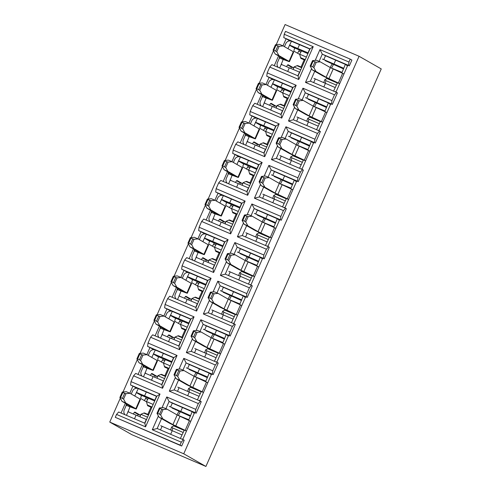 <?xml version="1.0" encoding="UTF-8"?>
<svg xmlns="http://www.w3.org/2000/svg" width="491" height="491" viewBox="0 0 491 491"><rect width="100%" height="100%" fill="white"/><g stroke="black" fill="none" stroke-linecap="round" stroke-linejoin="round"><path stroke-width="0.74" d="M315.21 60.375L319.966 49.597L348.96 62.032L350.236 59.129L285.498 31.369L284.215 34.266L313.215 46.7L298.743 79.505L269.749 67.071L267.196 72.864L296.19 85.293L281.724 118.098L252.73 105.669L250.177 111.457L279.17 123.892L264.698 156.697L235.705 144.262L233.151 150.05L262.145 162.484L247.679 195.289L218.685 182.855L216.132 188.648L245.126 201.077L230.653 233.882L201.66 221.453L199.107 227.241L228.1 239.676L213.634 272.48L184.641 260.046L182.087 265.834L211.081 278.268L196.609 311.073L167.615 298.638L165.062 304.432L194.055 316.861L179.589 349.666L150.596 337.237L148.043 343.025L177.036 355.459L162.564 388.264L133.57 375.83L131.017 381.617L160.011 394.052L145.545 426.857L116.551 414.422L115.268 417.325L181.676 446.031L184.229 440.237L183.401 439.764L181.289 442.182L152.296 429.754L158.378 415.957M181.676 446.031L180.013 445.085L181.289 442.182M162.012 407.72L166.762 396.949L195.762 409.377L195.314 412.747L196.142 413.226L194.62 412.569L182.744 439.488M276.218 44.65L285.087 24.55L359.074 56.275L381.243 68.924L205.913 466.45L131.926 434.725L109.757 422.076L120.283 398.207M195.762 409.377L198.315 403.59L169.315 391.155L175.404 377.364M179.031 369.128L183.787 358.35L212.781 370.785L215.334 364.997L186.341 352.563L192.423 338.765M196.056 330.535L200.807 319.758L229.8 332.192L232.353 326.398L203.36 313.97L209.448 300.173M213.076 291.936L217.832 281.165L246.826 293.593L249.379 287.806L220.385 275.371L226.468 261.58M230.101 253.344L234.851 242.566L263.845 255.001L266.398 249.213L237.405 236.779L243.493 222.988M247.12 214.751L251.877 203.974L280.87 216.408L283.424 210.621L254.43 198.186L260.512 184.389M264.146 176.152L268.896 165.381L297.89 177.81L300.443 172.022L271.449 159.587L277.538 145.796M281.165 137.56L285.922 126.782L314.915 139.217L317.468 133.429L288.475 120.995L294.557 107.204M298.19 98.967L302.941 88.19L331.934 100.624L334.488 94.837L305.494 82.402L311.576 68.605M115.268 417.325L180.013 445.085M196.142 413.226L201.249 401.644L200.42 401.172L198.315 403.59M212.781 370.785L212.333 374.154L213.168 374.627L211.639 373.976L199.769 400.889M213.168 374.627L218.274 363.052L217.439 362.573L215.334 364.997M229.8 332.192L229.358 335.562L230.187 336.034L228.665 335.378L216.789 362.297M230.187 336.034L235.293 324.453L234.465 323.98L232.353 326.398M246.826 293.593L246.378 296.963L247.212 297.442L245.684 296.785L233.814 323.704M247.212 297.442L252.319 285.86L251.484 285.388L249.379 287.806M263.845 255.001L263.403 258.37L264.232 258.843L262.71 258.192L250.833 285.105M264.232 258.843L269.338 247.268L268.509 246.795L266.398 249.213M280.87 216.408L280.422 219.778L281.257 220.25L279.729 219.594L267.859 246.513M281.257 220.25L286.363 208.669L285.529 208.196L283.424 210.621M297.89 177.81L297.448 181.179L298.276 181.658L296.754 181.001L284.878 207.92M298.276 181.658L303.383 170.076L302.554 169.604L300.443 172.022M314.915 139.217L314.467 142.586L315.302 143.059L313.774 142.408L301.904 169.321M315.302 143.059L320.408 131.484L319.573 131.011L317.468 133.429M331.934 100.624L331.493 103.994L332.321 104.466L330.799 103.81L318.923 130.729M332.321 104.466L337.427 92.891L336.599 92.412L334.488 94.837M348.96 62.032L348.512 65.395L349.347 65.874L347.818 65.217L335.948 92.136M116.551 414.422L118.656 412.004L144.876 423.248L156.795 396.231L130.575 384.987L131.017 381.617M121.056 413.035L125.365 403.264M129.802 393.211L132.932 386.116L130.575 384.987M136.713 388.277L132.932 386.116M133.57 375.83L135.682 373.412L161.901 384.649L173.814 357.638L147.595 346.394L148.043 343.025M138.081 374.437L142.39 364.672M146.821 354.619L149.951 347.524L147.595 346.394M153.738 349.684L149.951 347.524M150.596 337.237L152.701 334.813L178.92 346.057L190.839 319.04L164.62 307.796L165.062 304.432M155.101 335.844L159.409 326.073M163.847 316.026L166.977 308.925L164.62 307.796M170.758 311.085L166.977 308.925M167.615 298.638L169.726 296.22L195.946 307.464L207.859 280.447L181.639 269.203L182.087 265.834M172.126 297.251L176.435 287.481M180.866 277.427L183.996 270.332L181.639 269.203M187.783 272.493L183.996 270.332M184.641 260.046L186.746 257.628L212.965 268.872L224.884 241.854L198.665 230.61L199.107 227.241M189.145 258.653L193.454 248.888M197.891 238.835L201.022 231.74L198.665 230.61M204.802 233.9L201.022 231.74M201.66 221.453L203.771 219.029L229.991 230.273L241.903 203.256L215.684 192.018L216.132 188.648M206.171 220.06L210.479 210.289M214.911 200.242L218.041 193.141L215.684 192.018M221.828 195.301L218.041 193.141M218.685 182.855L220.79 180.436L247.01 191.68L258.929 164.663L232.703 153.419L233.151 150.05M223.19 181.467L227.499 171.697M231.936 161.643L235.066 154.548L232.703 153.419M238.847 156.709L235.066 154.548M235.705 144.262L237.816 141.844L264.035 153.088L275.948 126.07L249.729 114.826L250.177 111.457M240.216 142.869L244.524 133.104M248.955 123.051L252.086 115.956L249.729 114.826M255.872 118.116L252.086 115.956M252.73 105.669L254.835 103.245L281.055 114.489L292.967 87.472L266.748 76.234L267.196 72.864M257.235 104.276L261.543 94.505M265.975 84.458L269.105 77.363L266.748 76.234M272.892 79.517L269.105 77.363M269.749 67.071L271.854 64.652L298.08 75.896L309.993 48.879L283.773 37.635L284.215 34.266M274.26 65.684L278.569 55.913M283 45.866L286.13 38.764L283.773 37.635M289.917 40.925L286.13 38.764M205.913 466.45L183.744 453.801L109.757 422.076M359.074 56.275L183.744 453.801M123.02 392.002L137.308 359.615M140.045 353.41L154.327 321.022M157.065 314.811L171.353 282.423M174.09 276.218L188.372 243.831M191.109 237.626L205.391 205.238M208.129 199.027L222.417 166.639M225.154 160.434L239.436 128.047M242.173 121.842L256.462 89.454M259.199 83.249L273.481 50.855M349.347 65.874L351.9 60.08L350.236 59.129M298.08 75.896L298.743 79.505M313.215 46.7L309.993 48.879M281.055 114.489L281.724 118.098M296.19 85.293L292.967 87.472M264.035 153.088L264.698 156.697M279.17 123.892L275.948 126.07M247.01 191.68L247.679 195.289M262.145 162.484L258.929 164.663M229.991 230.273L230.653 233.882M245.126 201.077L241.903 203.256M212.965 268.872L213.634 272.48M228.1 239.676L224.884 241.854M195.946 307.464L196.609 311.073M211.081 278.268L207.859 280.447M178.92 346.057L179.589 349.666M194.055 316.861L190.839 319.04M161.901 384.649L162.564 388.264M177.036 355.459L173.814 357.638M144.876 423.248L145.545 426.857M160.011 394.052L156.795 396.231M322.44 59.067L323.815 59.607L325.521 55.747L322.292 54.157L319.119 61.35M314.737 71.293L310.38 81.168L336.599 92.412M348.512 65.395L322.292 54.157L319.966 49.597M305.494 82.402L310.38 81.168M305.42 97.666L306.795 98.2L308.495 94.34L305.273 92.75L302.1 99.943M297.712 109.886L293.354 119.767L319.573 131.011M331.493 103.994L305.273 92.75L302.941 88.19M288.475 120.995L293.354 119.767M288.395 136.259L289.77 136.793L291.476 132.932L288.248 131.343L285.075 138.542M280.692 148.478L276.335 158.36L302.554 169.604M314.467 142.586L288.248 131.343L285.922 126.782M271.449 159.587L276.335 158.36M271.376 174.851L272.75 175.391L274.451 171.531L271.228 169.935L268.055 177.134M263.667 187.077L259.309 196.952L285.529 208.196M297.448 181.179L271.228 169.935L268.896 165.381M254.43 198.186L259.309 196.952M254.35 213.45L255.725 213.984L257.431 210.123L254.203 208.534L251.03 215.727M246.648 225.67L242.29 235.551L268.509 246.795M280.422 219.778L254.203 208.534L251.877 203.974M237.405 236.779L242.29 235.551M237.331 252.043L238.706 252.577L240.406 248.716L237.184 247.126L234.011 254.326M229.622 264.262L225.265 274.144L251.484 285.388M263.403 258.37L237.184 247.126L234.851 242.566M220.385 275.371L225.265 274.144M220.306 290.635L221.686 291.175L223.387 287.315L220.158 285.719L216.985 292.918M212.603 302.861L208.245 312.736L234.465 323.98M246.378 296.963L220.158 285.719L217.832 281.165M203.36 313.97L208.245 312.736M203.286 329.234L204.661 329.768L206.361 325.907L203.139 324.318L199.966 331.511M195.578 341.454L191.22 351.335L217.439 362.573M229.358 335.562L203.139 324.318L200.807 319.758M186.341 352.563L191.22 351.335M186.261 367.827L187.642 368.36L189.342 364.5L186.114 362.91L182.94 370.11M178.558 380.046L174.201 389.928L200.42 401.172M212.333 374.154L186.114 362.91L183.787 358.35M169.315 391.155L174.201 389.928M169.242 406.419L170.616 406.953L172.316 403.099L169.094 401.503L165.921 408.702M161.533 418.645L157.175 428.52L183.401 439.764M195.314 412.747L169.094 401.503L166.762 396.949M152.296 429.754L157.175 428.52M287.965 48.677L291.458 41.256A4.431 4.223 -60.3 0 0 285.787 43.638L284.449 46.67M300.928 51.985L298.804 51.07A3.167 0.951 113.2 0 1 297.399 53.126M304.199 59.834L301.02 67.034M290.954 68.464A3.167 0.951 113.2 0 0 290.825 66.807L287.622 64.978M299.7 72.214L281.22 64.401L283.184 59.509L279.483 57.92L277.446 62.553A4.431 4.223 -60.3 0 0 278.262 67.402M291.458 41.256L309.913 49.057M299.719 54.452L294.109 51.248A2.111 0.632 113.2 0 1 294.41 49.002L295.017 48.118L289.751 45.111L308.213 52.918M295.017 48.118L307.894 53.642M297.828 48.462L299.528 44.601M286.627 66.641L286.75 66.371A2.111 0.632 113.2 0 1 288.131 64.744A2.111 0.632 113.2 0 1 288.149 64.757L288.113 64.738M281.245 64.413L279.661 67.997M293.716 67.93L288.149 64.757M289.316 67.758L287.689 71.441M299.449 50.021A4.431 4.223 -60.3 0 0 298.804 51.07M283.203 59.466L288.334 61.338A10.716 0.35 -156.2 0 0 289.451 61.657A10.716 0.35 -156.2 0 0 289.033 61.363L278.894 55.575L275.193 53.992L273.082 50.125L275.469 44.724L279.453 44.343L283.147 45.927L279.164 46.314L276.783 51.715L273.818 50.174L276.028 45.154L277.881 45.951L275.666 50.966M289.451 61.657L293.704 52.009A10.716 0.35 -156.2 0 0 293.293 51.715L283.147 45.927M275.193 53.992L285.584 59.957L279.483 57.92M278.894 55.575L276.783 51.715M293.231 69.434L294.029 66.954L296.994 65.72A8.654 2.602 -66.8 0 1 297.853 65.671L301.836 67.377M294.029 66.954L300.75 69.839M301.542 50.917L299.657 54.206L306.372 57.085M305.009 60.184L301.186 58.546A8.654 2.602 -66.8 0 1 300.56 57.643L299.657 54.206M275.469 44.724L276.028 45.154M279.164 46.314L277.881 45.951M273.082 50.125L273.818 50.174M270.94 87.269L274.432 79.849A4.431 4.223 -60.3 0 0 268.761 82.236L267.423 85.262M283.908 90.577L281.785 89.663A3.167 0.951 113.2 0 1 280.379 91.719M287.174 98.427L284.001 105.626M273.935 107.056A3.167 0.951 113.2 0 0 273.806 105.399L270.602 103.576M282.681 110.806L264.201 102.993L266.165 98.102L262.464 96.512L260.42 101.146A4.431 4.223 -60.3 0 0 261.243 105.995M274.432 79.849L292.894 87.65M282.699 93.044L277.09 89.841A2.111 0.632 113.2 0 1 277.384 87.594L277.998 86.711L272.732 83.709L291.194 91.51M277.998 86.711L290.875 92.234M280.803 87.054L282.509 83.194M269.602 105.24L269.725 104.964A2.111 0.632 113.2 0 1 271.112 103.343A2.111 0.632 113.2 0 0 271.112 103.343L271.093 103.337M264.219 103.006L262.636 106.596M276.691 106.529L271.13 103.349M272.296 106.351L270.67 110.039M282.429 88.613A4.431 4.223 -60.3 0 0 281.785 89.669M266.183 98.059L271.308 99.937A10.716 0.35 -156.2 0 0 272.425 100.256A10.716 0.35 -156.2 0 0 272.014 99.955L261.875 94.168L258.174 92.584L256.063 88.724L258.444 83.317L262.427 82.936L266.128 84.52L262.145 84.906L259.764 90.307L256.793 88.767L259.009 83.752L260.856 84.544L258.647 89.558M272.425 100.256L276.679 90.608A10.716 0.35 -156.2 0 0 276.267 90.307L266.128 84.52M258.174 92.584L268.565 98.55L262.464 96.512M261.875 94.168L259.764 90.307M276.206 108.032L277.01 105.553L279.968 104.319A8.654 2.602 -66.8 0 1 280.827 104.264L284.811 105.976M277.01 105.553L283.724 108.431M284.516 89.509L282.632 92.799L289.352 95.677M287.984 98.777L284.166 97.138A8.654 2.602 -66.8 0 1 283.534 96.236L282.632 92.799M258.444 83.317L259.009 83.752M262.145 84.906L260.856 84.544M256.063 88.724L256.793 88.767M334.972 91.719A4.431 4.223 -60.3 0 0 336.2 91.565M312.282 69.894L310.171 66.033L312.552 60.626L316.535 60.246L320.236 61.829L316.253 62.216L313.872 67.617L315.983 71.477L312.282 69.894L322.421 75.682A10.716 0.35 23.8 0 0 327.055 77.946L339.655 83.722M337.477 82.789L333.579 91.117M335.163 87.533L313.927 78.37M325.478 83.267L323.851 86.95M343.583 68.943L325.202 60.657M325.521 55.747L345.376 64.376L341.804 72.975M323.815 59.607L343.712 68.255M347.37 66.23A4.431 4.223 -60.3 0 0 345.376 64.376M333.99 63.971L335.691 60.111M315.983 71.477L326.122 77.265L339.698 83.623M320.236 61.829L330.375 67.617L343.958 73.975M312.755 66.868L310.901 66.076L313.117 61.056L314.964 61.854L312.755 66.868L313.872 67.617M331.873 64.493L332.382 64.137M330.4 67.629L342.061 72.386M336.433 85.139L326.012 80.671L324.803 79.683L327.35 78.321L334.524 81.396M310.171 66.033L310.901 66.076M316.253 62.216L314.964 61.854M312.552 60.626L313.117 61.056M317.953 130.311A4.431 4.223 -60.3 0 0 319.175 130.158M295.263 108.486L293.145 104.626L295.533 99.219L299.516 98.838L303.217 100.422L299.228 100.808L296.846 106.209L298.958 110.076L295.263 108.486L305.402 114.274A10.716 0.35 23.8 0 0 310.036 116.539L322.636 122.314M320.451 121.381L316.554 129.716M318.137 126.126L296.908 116.962M308.458 121.86L306.832 125.543M326.558 107.535L308.176 99.25M308.495 94.34L328.35 102.969L324.778 111.567M306.795 98.2L326.687 106.848M330.351 104.822A4.431 4.223 -60.3 0 0 328.35 102.969M316.965 102.564L318.671 98.703M298.958 110.076L309.103 115.864L322.679 122.222M303.217 100.422L313.356 106.209L326.932 112.574M295.729 105.461L293.882 104.669L296.091 99.655L297.945 100.446L295.729 105.461L296.846 106.209M314.854 103.085L315.363 102.736M313.375 106.222L325.036 110.984M319.414 123.732L308.986 119.264L307.783 118.276L310.33 116.913L317.505 119.994M293.145 104.626L293.882 104.669M299.228 100.808L297.945 100.446M295.533 99.219L296.091 99.655M253.921 125.862L257.413 118.441A4.431 4.223 -60.3 0 0 251.742 120.829L250.404 123.855M266.883 129.17L264.759 128.261A3.167 0.951 113.2 0 1 263.354 130.318M270.154 137.026L266.981 144.219M256.91 145.649A3.167 0.951 113.2 0 0 256.781 143.998L253.577 142.169M265.656 149.399L247.2 141.598L249.14 136.694L245.439 135.111L243.401 139.739A4.431 4.223 -60.3 0 0 244.217 144.587M257.413 118.441L275.868 126.242M265.674 131.637L260.064 128.439A2.111 0.632 113.2 0 1 260.365 126.193L260.973 125.309L255.707 122.302L274.168 130.103M260.973 125.309L273.849 130.827M263.784 125.653L265.484 121.793M252.583 143.832L252.705 143.562A2.111 0.632 113.2 0 1 254.086 141.936A2.111 0.632 113.2 0 1 254.111 141.948L254.068 141.93M247.2 141.598L245.617 145.189M259.671 145.121L254.111 141.948M255.271 144.949L253.651 148.632M265.404 127.206A4.431 4.223 -60.3 0 0 264.759 128.261M249.158 136.658L254.289 138.53A10.716 0.35 -156.2 0 0 255.406 138.849A10.716 0.35 -156.2 0 0 254.995 138.554L244.849 132.766L241.149 131.177L239.037 127.316L241.425 121.915L245.408 121.529L249.103 123.118L245.119 123.499L242.738 128.9L239.774 127.359L241.983 122.345L243.837 123.137L241.621 128.157M255.406 138.849L259.659 129.201A10.716 0.35 -156.2 0 0 259.248 128.906L249.103 123.118M241.149 131.177L251.539 137.149L245.439 135.111M244.849 132.766L242.738 128.9M259.187 146.625L259.985 144.145L262.949 142.912A8.654 2.602 -66.8 0 1 263.808 142.863L267.791 144.569M259.985 144.145L266.705 147.024M267.497 128.102L265.613 131.392L272.327 134.276M270.964 137.37L267.147 135.731A8.654 2.602 -66.8 0 1 266.515 134.829L265.613 131.392M241.425 121.915L241.983 122.345M245.119 123.499L243.837 123.137M239.037 127.316L239.774 127.359M300.934 168.91A4.431 4.223 -60.3 0 0 302.155 168.757M278.237 147.079L276.126 143.219L278.507 137.818L282.491 137.431L286.192 139.021L282.208 139.401L279.827 144.808L281.938 148.669L278.237 147.079L288.377 152.867A10.716 0.35 23.8 0 0 293.01 155.138L305.611 160.913M303.432 159.974L299.535 168.309M301.118 164.718L279.882 155.555M291.433 160.453L289.807 164.141M309.539 146.128L291.157 137.848M291.476 132.932L311.331 141.561L307.759 150.16M289.77 136.793L309.668 145.446M313.326 143.421A4.431 4.223 -60.3 0 0 311.331 141.561M299.946 141.156L301.646 137.296M281.938 148.669L292.077 154.456L305.654 160.815M286.192 139.021L296.337 144.808L309.913 151.167M278.71 144.059L276.856 143.268L279.072 138.247L280.92 139.039L278.71 144.059L279.827 144.808M297.834 141.684L298.338 141.328M292.077 154.456L296.337 144.808L308.017 149.577M302.395 162.331L291.967 157.857L290.758 156.868L293.305 155.512L300.48 158.587M276.126 143.219L276.856 143.268M282.208 139.401L280.92 139.039M278.507 137.818L279.072 138.247M236.895 164.454L240.387 157.034A4.431 4.223 -60.3 0 0 234.716 159.422L233.385 162.453M249.864 167.762L247.74 166.854A3.167 0.951 113.2 0 1 246.335 168.91M253.129 175.618L249.956 182.812M239.89 184.248A3.167 0.951 113.2 0 0 239.761 182.591L236.558 180.762M248.636 187.998L230.156 180.185L232.12 175.287L228.419 173.704L226.376 178.337A4.431 4.223 -60.3 0 0 227.198 183.186M240.387 157.034L258.849 164.841M248.655 170.236L243.045 167.032A2.111 0.632 113.2 0 1 243.34 164.786L243.953 163.902L238.687 160.895L257.149 168.701M243.953 163.902L256.83 169.42M246.764 164.246L248.464 160.385M235.557 182.425L235.68 182.155A2.111 0.632 113.2 0 1 237.067 180.528A2.111 0.632 113.2 0 1 237.085 180.541L237.049 180.522M230.175 180.191L228.591 183.781M242.646 183.714L237.085 180.541M238.252 183.542L236.625 187.224M248.385 165.805A4.431 4.223 -60.3 0 0 247.74 166.854M232.139 175.25L237.263 177.122A10.716 0.35 -156.2 0 0 238.38 177.441A10.716 0.35 -156.2 0 0 237.969 177.147L227.83 171.359L224.129 169.776L222.018 165.909L224.399 160.508L228.383 160.121L232.083 161.711L228.1 162.091L225.719 167.499L222.748 165.958L224.964 160.938L226.811 161.729L224.602 166.75M238.38 177.441L242.634 167.793A10.716 0.35 -156.2 0 0 242.223 167.499L232.083 161.711M224.129 169.776L234.52 175.741L228.419 173.704M227.83 171.359L225.719 167.499M242.161 185.217L242.965 182.738L245.923 181.504A8.654 2.602 -66.8 0 1 246.783 181.455L250.766 183.161M242.965 182.738L249.686 185.623M250.471 166.701L248.587 169.99L255.308 172.869M253.939 175.968L250.122 174.33A8.654 2.602 -66.8 0 1 249.489 173.427L248.587 169.99M224.399 160.508L224.964 160.938M228.1 162.091L226.811 161.729M222.018 165.909L222.748 165.958M283.908 207.503A4.431 4.223 -60.3 0 0 285.13 207.349M261.218 185.678L259.107 181.811L261.488 176.41L265.471 176.03L269.172 177.613L265.189 178L262.802 183.401L264.913 187.261L261.218 185.678L271.357 191.465A10.716 0.35 23.8 0 0 275.991 193.73L288.591 199.506M286.406 198.573L282.509 206.901M284.093 203.317L262.863 194.154M274.414 199.051L272.787 202.734M292.513 184.726L274.131 176.441M274.451 171.531L294.305 180.16L290.733 188.759M272.75 175.391L292.642 184.039M296.306 182.014A4.431 4.223 -60.3 0 0 294.305 180.16M282.926 179.749L284.627 175.895M264.913 187.261L275.058 193.049L288.634 199.407M269.172 177.613L279.311 183.401L292.888 189.759M261.685 182.652L259.837 181.86L262.047 176.84L263.9 177.638L261.685 182.652L262.802 183.401M280.809 180.277L281.318 179.921M279.33 183.413L290.991 188.17M285.369 200.923L274.942 196.449L273.739 195.461L276.286 194.105L283.46 197.179M259.107 181.811L259.837 181.86M265.189 178L263.9 177.638M261.488 176.41L262.047 176.84M219.876 203.053L223.368 195.633A4.431 4.223 -60.3 0 0 217.697 198.02L216.359 201.046M232.838 206.361L230.715 205.447A3.167 0.951 113.2 0 1 229.309 207.503M236.11 214.211L232.937 221.41M222.865 222.84A3.167 0.951 113.2 0 0 222.736 221.183L219.532 219.354M231.611 226.59L213.131 218.777L215.095 213.886L211.394 212.296L209.356 216.93A4.431 4.223 -60.3 0 0 210.173 221.779M223.368 195.633L241.824 203.434M231.629 208.828L226.02 205.625A2.111 0.632 113.2 0 1 226.32 203.378L226.928 202.495L221.662 199.493L240.124 207.294M226.928 202.495L239.804 208.018M229.739 202.838L231.439 198.978M218.538 221.024L218.661 220.747A2.111 0.632 113.2 0 1 220.042 219.127A2.111 0.632 113.2 0 1 220.066 219.133L220.023 219.115M213.155 218.79L211.572 222.374M225.627 222.306L220.066 219.133M221.226 222.135L219.606 225.823M231.359 204.397A4.431 4.223 -60.3 0 0 230.721 205.453M215.113 213.843L220.244 215.721A10.716 0.35 -156.2 0 0 221.361 216.04A10.716 0.35 -156.2 0 0 220.95 215.739L210.805 209.952L207.104 208.368L204.993 204.508L207.38 199.1L211.363 198.72L215.064 200.303L211.075 200.69L208.693 206.091L205.729 204.551L207.939 199.536L209.792 200.328L207.576 205.342M221.361 216.04L225.615 206.392A10.716 0.35 -156.2 0 0 225.203 206.091L215.064 200.303M207.104 208.368L217.495 214.334L211.394 212.296M210.805 209.952L208.693 206.091M225.142 223.816L225.94 221.337L228.904 220.103A8.654 2.602 -66.8 0 1 229.763 220.048L233.747 221.754M225.94 221.337L232.66 224.215M233.452 205.293L231.568 208.583L238.282 211.461M236.92 214.561L233.102 212.922A8.654 2.602 -66.8 0 1 232.47 212.02L231.568 208.583M207.38 199.1L207.939 199.536M211.075 200.69L209.792 200.328M204.993 204.508L205.729 204.551M266.889 246.095A4.431 4.223 -60.3 0 0 268.111 245.942M244.193 224.27L242.081 220.41L244.463 215.003L248.446 214.622L252.147 216.206L248.164 216.592L245.782 221.993L247.894 225.854L244.193 224.27L254.332 230.058A10.716 0.35 23.8 0 0 258.972 232.323L271.566 238.098M269.387 237.165L265.49 245.5M267.073 241.91L245.838 232.746M257.388 237.644L255.768 241.327M275.494 223.319L257.112 215.033M257.431 210.123L277.286 218.753L273.714 227.351M255.725 213.984L275.623 222.632M279.281 220.606A4.431 4.223 -60.3 0 0 277.286 218.753M265.901 218.348L267.601 214.487M247.894 225.854L258.033 231.642L271.609 238.006M252.147 216.206L262.292 221.993L275.868 228.358M244.665 221.245L242.812 220.453L245.027 215.439L246.875 216.23L244.665 221.245L245.782 221.993M263.79 218.869L264.293 218.52M262.311 222.006L273.972 226.768M268.35 239.516L257.922 235.048L256.713 234.06L259.26 232.697M242.081 220.41L242.812 220.453M248.164 216.592L246.875 216.23M244.463 215.003L245.027 215.439M202.851 241.646L206.343 234.225A4.431 4.223 -60.3 0 0 200.672 236.613L199.34 239.639M215.819 244.954L213.695 244.045A3.167 0.951 113.2 0 1 212.29 246.101M219.084 252.81L215.911 260.003M205.846 261.433A3.167 0.951 113.2 0 0 205.717 259.782L202.513 257.953M214.592 265.183L196.13 257.382L198.076 252.478L194.375 250.895L192.331 255.523A4.431 4.223 -60.3 0 0 193.153 260.371M206.343 234.225L224.804 242.026M214.61 247.421L209 244.223A2.111 0.632 113.2 0 1 209.295 241.977L209.909 241.087L204.643 238.086L223.104 245.887M209.909 241.087L222.785 246.611M212.72 241.437L214.42 237.576M201.519 259.616L201.635 259.34A2.111 0.632 113.2 0 1 203.022 257.72A2.111 0.632 113.2 0 1 203.041 257.732L203.004 257.714M196.13 257.382L194.546 260.973M208.607 260.905L203.041 257.732M204.207 260.733L202.58 264.416M214.34 242.99A4.431 4.223 -60.3 0 0 213.695 244.045M198.094 252.435L203.219 254.313A10.716 0.35 -156.2 0 0 204.336 254.633A10.716 0.35 -156.2 0 0 203.925 254.338L193.785 248.55L190.085 246.961L187.973 243.1L190.355 237.699L194.338 237.313L198.039 238.902L194.055 239.283L191.674 244.684L188.704 243.143L190.919 238.129L192.767 238.921L190.557 243.941M204.336 254.633L208.595 244.984A10.716 0.35 -156.2 0 0 208.178 244.69L198.039 238.902M190.085 246.961L200.475 252.926L194.375 250.895M193.785 248.55L191.674 244.684M208.116 262.409L208.921 259.929L211.879 258.696A8.654 2.602 -66.8 0 1 212.738 258.64L216.721 260.353M208.921 259.929L215.641 262.808M216.433 243.886L214.542 247.176L221.263 250.06M219.894 253.153L216.077 251.515A8.654 2.602 -66.8 0 1 215.445 250.613L214.542 247.176M190.355 237.699L190.919 238.129M194.055 239.283L192.767 238.921M187.973 243.1L188.704 243.143M249.864 284.688A4.431 4.223 -60.3 0 0 251.085 284.541M227.173 262.863L225.062 259.002L227.443 253.601L231.427 253.215L235.128 254.804L231.144 255.185L228.757 260.592L230.868 264.453L227.173 262.863L237.313 268.651A10.716 0.35 23.8 0 0 241.946 270.915L254.547 276.697M252.362 275.758L248.471 284.093M250.048 280.502L228.818 271.339M240.369 276.237L238.743 279.919M258.469 261.912L240.087 253.632M240.406 248.716L260.261 257.345L256.689 265.944M238.706 252.577L258.597 261.23M262.262 259.205A4.431 4.223 -60.3 0 0 260.261 257.345M248.882 256.94L250.582 253.08M230.868 264.453L241.013 270.24L254.59 276.599M235.128 254.804L245.267 260.592L258.843 266.951M227.64 259.843L225.792 259.045L228.008 254.031L229.856 254.823L227.64 259.843L228.757 260.592M246.764 257.468L247.274 257.112M245.285 260.598L256.946 265.361M251.324 278.115L240.897 273.64L239.694 272.652L242.241 271.296L249.416 274.371M225.062 259.002L225.792 259.045M231.144 255.185L229.856 254.823M227.443 253.601L228.008 254.031M185.831 280.238L189.323 272.818A4.431 4.223 -60.3 0 0 183.652 275.205L182.314 278.237M198.794 283.546L196.67 282.638A3.167 0.951 113.2 0 1 195.265 284.694M202.065 291.402L198.892 298.596M188.82 300.026A3.167 0.951 113.2 0 0 188.691 298.375L185.488 296.546M197.566 303.782L179.092 295.969L181.05 291.071L177.349 289.487L175.312 294.121A4.431 4.223 -60.3 0 0 176.128 298.964M189.323 272.818L207.779 280.625M197.585 286.014L191.975 282.816A2.111 0.632 113.2 0 1 192.276 280.57L192.883 279.686L187.617 276.679L206.079 284.479M192.883 279.686L205.76 285.203M195.694 280.03L197.394 276.169M184.493 298.209L184.616 297.939A2.111 0.632 113.2 0 1 185.997 296.312A2.111 0.632 113.2 0 1 186.021 296.325L185.979 296.306M179.111 295.975L177.527 299.565M191.582 299.498L186.021 296.325M187.181 299.326L185.561 303.008M197.321 281.582A4.431 4.223 -60.3 0 0 196.676 282.638M181.069 291.034L186.199 292.906A10.716 0.35 -156.2 0 0 187.316 293.225A10.716 0.35 -156.2 0 0 186.905 292.931L176.76 287.143L173.059 285.553L170.948 281.693L173.335 276.292L177.319 275.905L181.019 277.495L177.03 277.875L174.649 283.282L171.684 281.742L173.894 276.721L175.747 277.513L173.532 282.534M187.316 293.225L191.57 283.577A10.716 0.35 -156.2 0 0 191.159 283.282L181.019 277.495M173.059 285.553L183.456 291.525L177.349 289.487M176.76 287.143L174.649 283.282M191.097 301.001L191.895 298.522L194.859 297.288A8.654 2.602 -66.8 0 1 195.719 297.239L199.702 298.945M191.895 298.522L198.616 301.406M199.407 282.478L197.523 285.768L204.238 288.653M202.875 291.746L199.058 290.113A8.654 2.602 -66.8 0 1 198.425 289.211L197.523 285.768M173.335 276.292L173.894 276.721M177.03 277.875L175.747 277.513M170.948 281.693L171.684 281.742M232.844 323.287A4.431 4.223 -60.3 0 0 234.066 323.133M210.148 301.462L208.037 297.595L210.418 292.194L214.407 291.814L218.102 293.397L214.119 293.778L211.738 299.185L213.849 303.045L210.148 301.462L220.293 307.249A10.716 0.35 23.8 0 0 224.927 309.514L237.521 315.29M235.342 314.35L231.445 322.685M233.029 319.101L211.793 309.931M223.344 314.829L221.723 318.518M241.449 300.51L223.067 292.225M223.387 287.315L243.241 295.944L239.669 304.537M221.686 291.175L241.578 299.823M245.236 297.798A4.431 4.223 -60.3 0 0 243.241 295.944M231.856 295.533L233.556 291.679M213.849 303.045L223.988 308.833L237.564 315.191M218.102 293.397L228.247 299.185L241.824 305.543M210.621 298.436L208.767 297.644L210.983 292.624L212.83 293.422L210.621 298.436L211.738 299.185M229.745 296.061L230.248 295.705M228.266 299.197L239.927 303.954M234.305 316.707L223.878 312.233L222.669 311.245L225.216 309.889L232.39 312.963M208.037 297.595L208.767 297.644M214.119 293.778L212.83 293.422M210.418 292.194L210.983 292.624M168.806 318.837L172.298 311.417A4.431 4.223 -60.3 0 0 166.627 313.804L165.295 316.83M181.774 322.145L179.651 321.231A3.167 0.951 113.2 0 1 178.245 323.287M185.039 329.995L181.866 337.194M171.801 338.624A3.167 0.951 113.2 0 0 171.672 336.967L168.468 335.138M180.547 342.374L162.067 334.561L164.031 329.67L160.33 328.08L158.286 332.714A4.431 4.223 -60.3 0 0 159.109 337.562M172.298 311.417L190.76 319.218M180.565 324.612L174.956 321.409A2.111 0.632 113.2 0 1 175.25 319.162L175.864 318.278L170.598 315.277L189.06 323.078M175.864 318.278L188.74 323.802M178.675 318.622L180.375 314.762M167.474 336.808L167.591 336.531A2.111 0.632 113.2 0 1 168.978 334.911A2.111 0.632 113.2 0 1 168.996 334.917L168.959 334.899M162.085 334.574L160.502 338.158M174.563 338.09L168.996 334.917M170.162 337.918L168.536 341.607M180.295 320.181A4.431 4.223 -60.3 0 0 179.651 321.231M164.049 329.627L169.174 331.499A10.716 0.35 -156.2 0 0 170.291 331.824A10.716 0.35 -156.2 0 0 169.88 331.523L159.741 325.736L156.04 324.152L153.929 320.292L156.31 314.884L160.293 314.504L163.994 316.087L160.011 316.474L157.629 321.875L154.659 320.335L156.875 315.314L158.722 316.112L156.512 321.126M170.291 331.824L174.55 322.17A10.716 0.35 -156.2 0 0 174.139 321.875L163.994 316.087M156.04 324.152L166.431 330.118L160.33 328.08M159.741 325.736L157.629 321.875M174.072 339.6L174.876 337.114L177.834 335.887A8.654 2.602 -66.8 0 1 178.693 335.832L182.677 337.538M174.876 337.114L181.596 339.999M182.388 321.077L180.498 324.367L187.218 327.245M185.85 330.345L182.032 328.706A8.654 2.602 -66.8 0 1 181.4 327.804L180.498 324.367M156.31 314.884L156.875 315.314M160.011 316.474L158.722 316.112M153.929 320.292L154.659 320.335M215.819 361.879A4.431 4.223 -60.3 0 0 217.04 361.726M193.129 340.054L191.017 336.194L193.399 330.787L197.382 330.406L201.083 331.99L197.1 332.376L194.712 337.777L196.823 341.638L193.129 340.054L203.268 345.842A10.716 0.35 23.8 0 0 207.902 348.107L220.502 353.882M218.317 352.949L214.426 361.284M216.003 357.693L194.774 348.53M206.324 353.428L204.698 357.11M224.424 339.103L206.048 330.817M206.361 325.907L226.222 334.537L222.65 343.135M204.661 329.768L224.553 338.416M228.217 336.39A4.431 4.223 -60.3 0 0 226.222 334.537M214.837 334.132L216.537 330.271M196.823 341.638L206.969 347.425L220.545 353.79M201.083 331.99L211.222 337.777L224.798 344.142M193.595 337.029L191.748 336.237L193.963 331.222L195.811 332.014L193.595 337.029L194.712 337.777M212.72 334.653L213.229 334.303M211.24 337.79L222.908 342.546M217.28 355.3L206.852 350.832L205.649 349.844L208.196 348.481L215.371 351.556M191.017 336.194L191.748 336.237M197.1 332.376L195.811 332.014M193.399 330.787L193.963 331.222M151.787 357.43L155.279 350.009A4.431 4.223 -60.3 0 0 149.608 352.397L148.27 355.423M164.749 360.738L162.625 359.829A3.167 0.951 113.2 0 1 161.22 361.879M168.02 368.588L164.847 375.787M154.775 377.217A3.167 0.951 113.2 0 0 154.647 375.566L151.443 373.737M163.521 380.967L145.066 373.166L147.005 368.262L143.311 366.679L141.267 371.306A4.431 4.223 -60.3 0 0 142.083 376.155M155.279 350.009L173.74 357.81M163.54 363.205L157.93 360.007A2.111 0.632 113.2 0 1 158.231 357.761L158.839 356.871L153.573 353.87L172.034 361.671M158.839 356.871L171.715 362.395M161.649 357.215L163.356 353.36M150.449 375.4L150.571 375.124A2.111 0.632 113.2 0 1 151.958 373.504A2.111 0.632 113.2 0 0 151.958 373.504L151.934 373.498M145.066 373.166L143.482 376.757M157.537 376.689L151.977 373.51M153.137 376.517L151.516 380.2M163.276 358.774A4.431 4.223 -60.3 0 0 162.631 359.829M147.024 368.219L152.155 370.097A10.716 0.35 -156.2 0 0 153.272 370.417A10.716 0.35 -156.2 0 0 152.861 370.122L142.715 364.334L139.021 362.745L136.903 358.884L139.291 353.477L143.274 353.097L146.975 354.68L142.991 355.067L140.604 360.468L137.64 358.927L139.849 353.913L141.703 354.705L139.487 359.719M153.272 370.417L157.525 360.768A10.716 0.35 -156.2 0 0 157.114 360.468L146.975 354.68M139.021 362.745L149.411 368.71L143.311 366.679M142.715 364.334L140.604 360.468M157.052 378.193L157.85 375.713L160.815 374.48A8.654 2.602 -66.8 0 1 161.674 374.424L165.657 376.137M157.85 375.713L164.571 378.592M165.363 359.67L163.478 362.959L170.199 365.838M168.83 368.937L165.013 367.299A8.654 2.602 -66.8 0 1 164.381 366.396L163.478 362.959M139.291 353.477L139.849 353.913M142.991 355.067L141.703 354.705M136.903 358.884L137.64 358.927M198.8 400.472A4.431 4.223 -60.3 0 0 200.021 400.325M176.103 378.647L173.992 374.786L176.373 369.385L180.363 368.999L184.057 370.588L180.074 370.969L177.693 376.37L179.804 380.237L176.103 378.647L186.249 384.435A10.716 0.35 23.8 0 0 190.882 386.699L203.477 392.481M201.298 391.542L197.4 399.877M198.984 396.286L177.754 387.123M189.299 392.021L187.679 395.703M207.405 377.696L189.023 369.416M189.342 364.5L209.197 373.129L205.625 381.728M187.642 368.36L207.533 377.014M211.198 374.983A4.431 4.223 -60.3 0 0 209.197 373.129M197.812 372.724L199.512 368.864M179.804 380.237L189.943 386.024L203.52 392.383M184.057 370.588L194.203 376.376L207.779 382.735M176.576 375.627L174.728 374.829L176.938 369.815L178.785 370.607L176.576 375.627L177.693 376.37M195.7 373.252L196.204 372.896M194.221 376.382L205.882 381.145M200.26 393.892L189.833 389.424L188.624 388.436L191.171 387.074M173.992 374.786L174.728 374.829M180.074 370.969L178.785 370.607M176.373 369.385L176.938 369.815M134.761 396.022L138.253 388.602A4.431 4.223 -60.3 0 0 132.582 390.989L131.25 394.015M147.73 399.33L145.606 398.422A3.167 0.951 113.2 0 1 144.201 400.478M150.995 407.186L147.822 414.379M137.756 415.809A3.167 0.951 113.2 0 0 137.627 414.159L134.424 412.33M146.502 419.566L128.041 411.759L129.986 406.855L126.285 405.271L124.241 409.899A4.431 4.223 -60.3 0 0 125.064 414.748M138.253 388.602L156.715 396.409M146.521 401.798L140.911 398.6A2.111 0.632 113.2 0 1 141.205 396.354L141.819 395.47L136.553 392.462L155.015 400.263M141.819 395.47L154.696 400.987M144.63 395.814L146.33 391.953M133.429 413.993L133.546 413.723A2.111 0.632 113.2 0 1 134.933 412.096A2.111 0.632 113.2 0 1 134.951 412.109L134.915 412.09M128.041 411.759L126.457 415.349M140.518 415.282L134.951 412.109M136.117 415.11L134.491 418.792M146.25 397.366A4.431 4.223 -60.3 0 0 145.606 398.422M130.005 406.818L135.135 408.69A10.716 0.35 -156.2 0 0 136.246 409.009A10.716 0.35 -156.2 0 0 135.835 408.715L125.696 402.927L121.995 401.337L119.884 397.477L122.265 392.076L126.248 391.689L129.949 393.279L125.966 393.659L123.585 399.066L120.614 397.526L122.83 392.505L124.677 393.297L122.468 398.318M136.246 409.009L140.506 399.361A10.716 0.35 -156.2 0 0 140.095 399.066L129.949 393.279M121.995 401.337L132.386 407.309L126.285 405.271M125.696 402.927L123.585 399.066M140.027 416.785L140.831 414.306L143.795 413.072A8.654 2.602 -66.8 0 1 144.649 413.023L148.632 414.729M140.831 414.306L147.552 417.184M148.343 398.262L146.453 401.552L153.174 404.437M151.811 407.53L147.987 405.897A8.654 2.602 -66.8 0 1 147.355 404.989L146.453 401.552M122.265 392.076L122.83 392.505M125.966 393.659L124.677 393.297M119.884 397.477L120.614 397.526M181.774 439.071A4.431 4.223 -60.3 0 0 182.996 438.917M159.084 417.246L156.973 413.379L159.354 407.978L163.337 407.591L167.038 409.181L163.055 409.562L160.667 414.969L162.779 418.829L159.084 417.246L169.223 423.033A10.716 0.35 23.8 0 0 173.857 425.298L186.457 431.073M184.272 430.134L180.381 438.469M181.965 434.879L160.729 425.715M172.28 430.613L170.653 434.302M190.379 416.294L172.003 408.009M172.316 403.099L192.177 411.722L188.605 420.321M170.616 406.953L190.508 415.607M194.172 413.582A4.431 4.223 -60.3 0 0 192.177 411.722M180.792 411.317L182.492 407.456M162.779 418.829L172.924 424.617L186.5 430.975M167.038 409.181L177.177 414.969L190.754 421.327M159.55 414.22L157.703 413.428L159.919 408.408L161.766 409.199L159.55 414.22L160.667 414.969M178.675 411.845L179.184 411.489M177.196 414.981L188.863 419.737M183.235 432.491L172.807 428.017L171.605 427.029L174.152 425.672L181.326 428.747M156.973 413.379L157.703 413.428M163.055 409.562L161.766 409.199M159.354 407.978L159.919 408.408M308.004 52.825L309.704 48.965M289.481 45.227L294.747 48.228M281.14 64.137L282.62 64.984M299.492 72.122L297.865 75.804M293.686 68.034L290.825 66.807M280.355 56.931L279.913 57.932M289.033 61.363L293.293 51.715M296.994 65.72L301.677 67.733M305.242 59.65L300.56 57.643M290.979 91.418L292.679 87.558M272.462 83.82L277.728 86.827M264.121 102.729L265.6 103.576M282.466 110.714L280.846 114.403M276.66 106.627L273.806 105.399M263.329 95.53L262.888 96.531M272.014 99.955L276.267 90.307M279.968 104.319L284.657 106.326M288.217 98.243L283.534 96.236M315.308 78.904L313.681 82.586M326.122 77.265L330.375 67.617M328.933 78.64L333.186 68.992M338.367 82.997L342.62 73.349M333.414 64.585L331.634 67.918M326.012 80.671L325.14 83.12M326.693 78.456L337.366 83.034M298.283 117.496L296.656 121.179M309.103 115.864L313.356 106.209M311.908 117.232L316.167 107.584M321.341 121.596L325.594 111.942M316.394 103.178L314.608 106.51M308.986 119.264L308.115 121.713M309.668 117.054L320.341 121.627M273.96 130.011L275.66 126.156M255.437 122.419L260.703 125.42M247.096 141.328L248.575 142.169M265.447 149.313L263.82 152.996M259.641 145.219L256.781 143.998M246.31 134.123L245.868 135.123M254.995 138.554L259.248 128.906M262.949 142.912L267.632 144.919M271.198 136.842L266.515 134.829M281.263 156.089L279.637 159.778M294.888 155.831L299.142 146.183M304.322 160.189L308.575 150.541M299.369 141.77L297.589 145.103M291.967 157.857L291.095 160.305M292.648 155.647L303.321 160.226M256.934 168.609L258.634 164.749M238.417 161.011L243.683 164.012M230.076 179.921L231.556 180.768M248.421 187.906L246.801 191.588M242.615 183.818L239.761 182.591M229.285 172.715L228.843 173.716M237.969 177.147L242.223 167.499M245.923 181.504L250.613 183.517M254.178 175.434L249.489 173.427M264.238 194.688L262.611 198.37M275.058 193.049L279.311 183.401M277.863 194.424L282.122 184.776M287.296 198.781L291.556 189.133M282.35 180.369L280.564 183.702M274.942 196.449L274.07 198.904M275.623 194.24L286.296 198.818M239.915 207.202L241.615 203.342M221.392 199.604L226.658 202.611M213.051 218.513L214.536 219.36M231.402 226.498L229.776 230.181M225.596 222.411L222.736 221.183M212.265 211.308L211.824 212.315M220.95 215.739L225.203 206.091M228.904 220.103L233.587 222.11M237.153 214.027L232.47 212.02M247.219 233.28L245.592 236.963M258.033 231.642L262.292 221.993M260.844 233.016L265.097 223.368M270.277 237.374L274.53 227.726M265.324 218.961L263.544 222.294M257.922 235.048L257.051 237.497M258.604 232.838L269.277 237.411M222.889 245.795L224.596 241.934M204.373 238.196L209.639 241.204M196.032 257.112L197.511 257.953M214.377 265.091L212.756 268.78M208.571 261.003L205.717 259.782M195.24 249.907L194.798 250.907M203.925 254.338L208.178 244.69M211.879 258.696L216.568 260.703M220.134 252.626L215.445 250.613M230.193 271.873L228.567 275.561M241.013 270.24L245.267 260.592M243.824 271.615L248.078 261.961M253.252 275.973L257.511 266.325M248.305 257.554L246.525 260.887M240.897 273.64L240.025 276.089M241.584 271.431L252.251 276.01M205.87 284.393L207.57 280.533M187.347 276.795L192.613 279.796M179.006 295.705L180.492 296.552M197.357 303.69L195.731 307.372M191.551 299.602L188.691 298.375M178.221 288.499L177.779 289.5M186.905 292.931L191.159 283.282M194.859 297.288L199.542 299.301M203.108 291.218L198.425 289.211M213.174 310.472L211.547 314.154M223.988 308.833L228.247 299.185M226.799 310.208L231.052 300.56M236.232 314.565L240.486 304.917M231.279 296.147L229.5 299.485M223.878 312.233L223.006 314.688M224.559 310.024L235.232 314.602M188.845 322.986L190.551 319.125M170.328 315.388L175.594 318.395M161.987 334.297L163.466 335.144M180.332 342.282L178.712 345.965M174.526 338.195L171.672 336.967M161.195 327.092L160.76 328.098M169.88 331.523L174.139 321.875M177.834 335.887L182.523 337.894M186.089 329.811L181.4 327.804M196.148 349.064L194.528 352.747M206.969 347.425L211.222 337.777M209.78 348.8L214.033 339.152M219.207 353.158L223.466 343.51M214.26 334.745L212.48 338.078M206.852 350.832L205.981 353.281M207.54 348.622L218.207 353.195M171.825 361.579L173.526 357.718M153.302 353.98L158.568 356.988M144.962 372.896L146.447 373.737M163.313 380.875L161.686 384.563M157.507 376.787L154.647 375.566M144.176 365.691L143.734 366.691M152.861 370.122L157.114 360.468M160.815 374.48L165.498 376.487M169.064 368.41L164.381 366.396M179.129 387.657L177.503 391.345M189.943 386.024L194.203 376.376M192.754 387.393L197.008 377.745M202.188 391.757L206.441 382.108M197.235 373.338L195.455 376.671M189.833 389.424L188.961 391.873M190.514 387.215L201.187 391.793M154.8 400.177L156.506 396.317M136.283 392.579L141.549 395.58M127.942 411.489L129.421 412.336M146.293 419.474L144.667 423.156M140.481 415.38L137.627 414.159M127.151 404.283L126.715 405.284M135.835 408.715L140.095 399.066M143.795 413.072L148.478 415.085M152.044 407.002L147.355 404.989M162.104 426.256L160.483 429.938M172.924 424.617L177.177 414.969M175.735 425.992L179.988 416.343M185.162 430.349L189.422 420.701M180.215 411.931L178.436 415.269M172.807 428.017L171.936 430.472M173.495 425.807L184.162 430.386M279.747 56.588L279.238 57.742M262.722 95.18L262.212 96.334M345.787 64.579L347.634 65.634M331.904 64.327L330.197 67.513M323.79 82.537L324.809 79.677M328.761 103.171L330.615 104.227M314.878 102.92L313.178 106.111M306.765 121.136L307.783 118.27M245.703 133.773L245.193 134.927M311.742 141.77L313.589 142.826M297.859 141.512L296.153 144.704M289.745 159.728L290.764 156.862M228.677 172.372L228.168 173.526M294.717 180.363L296.57 181.418M280.834 180.111L279.134 183.296M272.72 198.321L273.739 195.461M211.658 210.964L211.148 212.118M277.697 218.955L279.545 220.011M263.814 218.704L262.108 221.895M255.701 236.92L256.719 234.054M259.266 232.697L266.435 235.772M194.632 249.557L194.123 250.711M260.672 257.548L262.525 258.61M246.789 257.296L245.089 260.488M238.675 275.512L239.694 272.646M177.613 288.156L177.104 289.309M243.653 296.147L245.5 297.202M229.77 295.895L228.063 299.08M221.656 314.105L222.675 311.239M160.588 326.748L160.078 327.902M226.627 334.739L228.481 335.795M212.744 334.488L211.044 337.673M204.63 352.704L205.649 349.838M143.568 365.341L143.059 366.495M209.608 373.332L211.455 374.387M195.725 373.08L194.019 376.272M187.611 391.296L188.63 388.43M191.177 387.08L198.346 390.155M126.543 403.933L126.034 405.093M192.582 411.931L194.436 412.986M178.706 411.673L176.999 414.864M170.586 429.889L171.605 427.023"/></g></svg>
